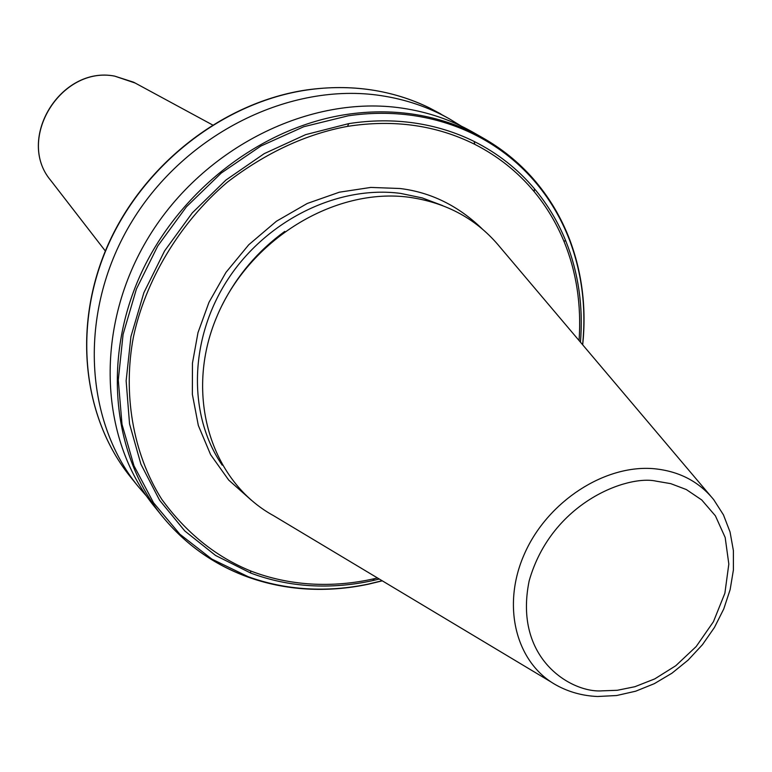 <?xml version="1.0" encoding="UTF-8"?>
<svg xmlns="http://www.w3.org/2000/svg" width="772" height="772" viewBox="0 0 772 772"><rect width="100%" height="100%" fill="white"/><g stroke="black" fill="none" stroke-linecap="round" stroke-linejoin="round"><path stroke-width="1.16" d="M251.566 500.381L228.734 480.107L210.611 454.669L198.327 425.478L192.363 394.338L192.46 363.11L197.989 332.645L208.971 302.344L225.964 272.4L248.777 244.734L276.424 221.246L307.285 203.461L339.4 192.189L370.821 187.422L399.973 188.503C430.795 192.257 458.192 205.719 482.182 228.869M246.693 576.51C213.275 564.207 185.135 544.154 162.303 516.333L154.612 506.818C98.469 438.052 94.203 325.514 149.199 236.251C203.962 146.883 310.527 94.329 402.357 108.176C427.505 111.93 450.694 119.756 471.943 131.665L473.757 132.697M461.27 126.106L449.314 118.801C428.383 107.067 405.551 99.327 380.808 95.593C290.465 81.832 185.927 133.189 132.34 220.773C78.522 308.25 82.922 418.781 138.246 486.563L146.728 496.357M551.681 682.351L273.742 515.773C210.833 481.496 183.958 395.013 216.527 317.398C248.526 239.629 334.575 186.94 409.614 197.323C447.316 202.833 477.617 219.615 500.497 247.696L710.587 495.962M579.077 340.558C581.509 304.622 576.414 271.416 563.792 240.932C556.332 222.963 546.479 206.539 534.214 191.688C517.838 171.973 498.017 156.185 474.761 144.325C436.305 125.18 393.913 119.187 347.593 126.357C306.166 134.01 266.099 152.605 227.373 182.153C178.4 223.832 145.059 281.992 133.402 337.084C122.931 392.244 132.205 452.469 161.647 499.137C186.11 532.796 215.774 556.737 250.639 570.962C269.939 578.373 290.108 582.725 311.155 584.008C332.201 585.244 353.296 583.458 374.439 578.662L377.469 577.948M222.162 305.094C237.072 275.479 257.935 250.919 284.752 231.417M135.177 83.038L114.729 76.139C60.882 65.572 15.845 139.25 50.682 180.349L51.357 181.237M442.713 205.632L422.361 197.95L400.678 193.415C338.059 185.048 266.572 220.001 227.846 279.425C189.034 338.812 187.596 415.124 222.239 465.178M602.102 690.843C572.052 693.169 513.062 659.327 529.177 580.795C551.604 502.273 627.482 474.703 656.084 481.139L670.762 483.648L686.308 489.544L701.719 499.947L715.403 515.831L725.178 537.495L728.826 564.071L724.879 593.234L713.424 621.74L696.18 646.54L675.761 665.734L654.733 678.906L634.893 686.713L617.243 690.293L602.102 690.843M597.094 696.479C582.445 695.784 568.945 692.059 556.602 685.304C515.986 663.254 501.144 605.943 524.535 553.698C547.58 501.366 604.968 464.165 654.338 468.739C679.157 471.229 698.94 481.525 713.675 499.609L723.441 514.847L730.061 532.024L733.39 550.59L733.4 569.977L730.138 589.625L723.74 608.992L714.409 627.52L702.433 644.707L688.151 660.079L671.958 673.194L654.309 683.674L635.684 691.201L616.596 695.533L597.586 696.498M580.457 342.179C583.342 306.552 578.46 272.815 565.789 240.989C558.021 221.844 547.57 204.435 534.446 188.764C517.79 169.01 497.679 153.232 474.124 141.44C455.548 132.244 435.601 126.087 414.265 122.98C392.909 119.921 371.042 120.142 348.674 123.645L305.673 134.627L264.217 153.647L225.916 180.059L192.267 212.908L164.571 250.948L143.872 292.704L130.931 336.563L126.135 380.837L129.542 423.886L140.89 464.146L159.592 500.237L184.826 530.991L215.571 555.473L250.659 573.036C269.737 580.197 289.635 584.414 310.373 585.668C331.111 586.874 351.907 585.186 372.751 580.583L379.303 579.039M250.659 573.036L250.639 570.962M582.599 344.717C586.305 308.067 581.953 273.22 569.562 240.16C561.022 217.868 549.008 197.825 533.52 180.021C516.545 160.653 496.251 145.194 472.638 133.633C454.139 124.678 434.318 118.637 413.174 115.53C392.012 112.48 370.348 112.567 348.172 115.81L303.763 126.724L260.907 146.014L221.265 173.044L186.428 206.799L157.768 245.978L136.403 289.046L123.095 334.305L118.28 379.978L122.005 424.339L133.961 465.757L153.541 502.784L179.866 534.224L211.846 559.102L248.266 576.742C267.093 583.536 286.682 587.55 307.044 588.766C327.396 589.943 347.815 588.389 368.292 584.086L382.15 580.747M471.943 131.665L482.558 137.715L472.84 132.61C454.081 123.424 433.96 117.257 412.48 114.082C390.97 110.975 368.948 111.11 346.416 114.478C260.82 127.341 177.917 191.514 140.118 275.585C102.367 359.733 112.712 455.162 162.303 516.333C185.232 544.26 213.468 564.39 247.021 576.742C266.07 583.661 285.901 587.743 306.494 588.978M582.706 344.843C586.479 308.105 582.175 273.124 569.813 239.918C561.148 217.135 548.873 196.667 533.008 178.515C518.61 162.188 501.8 148.591 482.558 137.715C501.723 148.542 518.475 162.101 532.815 178.361M440.764 113.928L429.541 107.955C411.312 99.019 391.79 92.987 370.975 89.851C350.131 86.773 328.824 86.821 307.034 89.986C224.305 102.087 144.528 163.616 108.36 244.57C72.24 325.581 82.556 417.816 130.767 477.308L138.246 486.563M374.439 578.662L372.751 580.583M565.789 240.989L563.792 240.932M348.674 123.645L347.593 126.357M474.124 141.44L474.761 144.325M534.214 191.688L534.446 188.764M105.339 250.997L50.682 180.349C15.768 139.028 60.718 65.543 114.632 76.1L133.672 82.228L212.483 124.9M130.767 477.308C82.43 417.642 72.114 325.311 108.215 244.338C144.364 163.432 224.063 101.972 306.851 89.899C351.26 83.81 392.147 89.822 429.512 107.945L449.314 118.801M306.58 588.988C327.106 590.165 347.68 588.582 368.302 584.23L382.294 580.833"/></g></svg>
